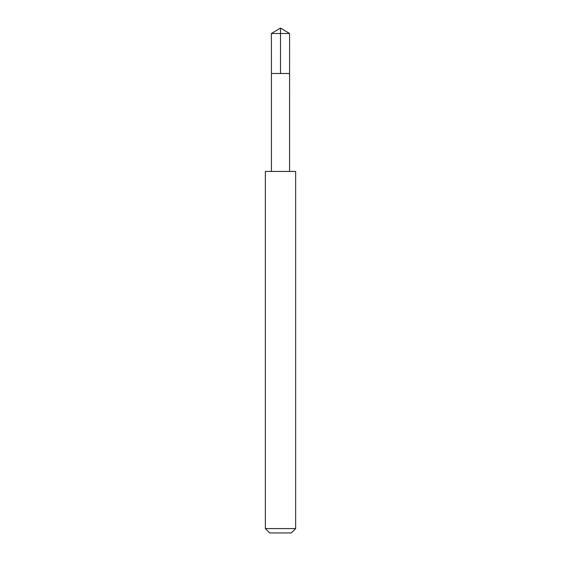 <?xml version="1.0" encoding="UTF-8"?>
<svg xmlns="http://www.w3.org/2000/svg" width="561" height="561" viewBox="0 0 561 561"><rect width="100%" height="100%" fill="white"/><g stroke="black" fill="none" stroke-linecap="round" stroke-linejoin="round"><path stroke-width="0.84" d="M271.419 73.491L289.581 73.491L289.588 33.513L271.412 33.513L271.419 73.491L289.581 73.491L289.567 171.428L271.433 171.428L271.419 73.491M291.594 171.442L265.353 171.442L265.353 528.574L295.647 528.574L295.647 171.442L291.594 171.442M295.647 528.574L291.271 532.95L269.729 532.95L265.353 528.574M271.412 33.513L280.5 28.05L280.5 73.491M280.5 28.05L289.588 33.513M271.433 171.428L265.353 171.442M289.567 171.428L295.647 171.442"/></g></svg>
